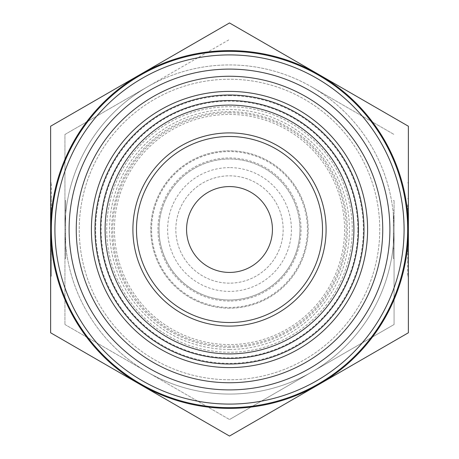 <?xml version="1.0" encoding="UTF-8"?>
<svg xmlns="http://www.w3.org/2000/svg" width="459" height="459" viewBox="0 0 459 459"><rect width="100%" height="100%" fill="white"/><g stroke="black" fill="none" stroke-linecap="round" stroke-linejoin="round"><path stroke-width="0.34" stroke-dasharray="2.29 1.72" d="M357.854 229.5A128.354 128.354 0 0 0 229.5 101.146A128.354 128.354 0 0 0 101.146 229.5A128.354 128.354 0 0 0 229.5 357.854A128.354 128.354 0 0 0 357.854 229.5M229.5 347.331A117.831 117.831 0 0 1 111.669 229.5A117.831 117.831 0 0 1 229.5 111.669A117.831 117.831 0 0 1 347.331 229.5A117.831 117.831 0 0 1 229.5 347.331M229.5 349.437A119.937 119.937 0 0 1 109.563 229.5A119.937 119.937 0 0 1 229.5 109.563A119.937 119.937 0 0 1 349.437 229.5A119.937 119.937 0 0 1 229.5 349.437M229.5 382.743A153.243 153.243 0 0 1 76.257 229.5A153.243 153.243 0 0 1 229.5 76.257A153.243 153.243 0 0 1 382.743 229.5A153.243 153.243 0 0 1 229.5 382.743M229.5 95.667A133.833 133.833 0 0 1 363.333 229.5A133.833 133.833 0 0 1 229.5 363.333A133.833 133.833 0 0 1 95.667 229.5A133.833 133.833 0 0 1 229.5 95.667M50.622 229.5L50.622 126.225L229.5 22.95L408.378 126.225L408.378 332.775L229.5 436.05L50.622 332.775L50.622 229.5A178.878 178.878 0 0 1 318.936 74.587A178.878 178.878 0 0 1 229.5 408.378A178.878 178.878 0 0 1 50.622 229.5L50.622 207.56L51.339 207.56L51.339 251.44L51.339 207.56L51.339 222.701L51.339 207.56L50.622 207.56L50.622 251.44L50.622 229.5L51.339 229.5M394.069 229.5L394.069 324.513L229.5 419.526L394.069 324.513L394.069 229.5A164.569 164.569 0 0 1 147.219 372.019A164.569 164.569 0 0 1 229.5 64.931A164.569 164.569 0 0 1 311.781 372.019A164.569 164.569 0 0 1 147.219 372.019L229.5 419.526L147.219 372.019A164.569 164.569 0 0 1 64.931 229.5L64.931 215.879L64.931 229.5A164.569 164.569 0 0 1 147.219 86.98L229.5 39.474L147.219 86.98A164.569 164.569 0 0 1 394.069 229.5L394.069 215.879L393.352 215.879L393.352 243.121L393.352 215.879L394.069 215.879L394.069 225.277L394.069 215.879L393.352 215.879L394.069 215.879L394.069 243.121L394.069 229.5L393.352 229.5M229.5 407.661A178.161 178.161 0 0 1 51.339 229.5A178.161 178.161 0 0 1 229.5 51.339A178.161 178.161 0 0 1 407.661 229.5A178.161 178.161 0 0 1 229.5 407.661M229.5 379.759A150.259 150.259 0 0 1 79.241 229.5A150.259 150.259 0 0 1 229.5 79.241A150.259 150.259 0 0 1 379.759 229.5A150.259 150.259 0 0 1 229.5 379.759A150.259 150.259 0 0 1 79.241 229.5A150.259 150.259 0 0 1 229.5 79.241A150.259 150.259 0 0 1 379.759 229.5A150.259 150.259 0 0 1 229.5 379.759M159.021 229.5A70.479 70.479 0 0 1 229.5 159.021A70.479 70.479 0 0 1 299.979 229.5A70.479 70.479 0 0 1 229.5 299.979A70.479 70.479 0 0 1 159.021 229.5A70.479 70.479 0 0 1 229.5 159.021A70.479 70.479 0 0 1 299.979 229.5A70.479 70.479 0 0 1 229.5 299.979A70.479 70.479 0 0 1 159.021 229.5A70.479 70.479 0 0 0 229.5 299.979A70.479 70.479 0 0 0 299.979 229.5M229.5 308.207A78.707 78.707 0 0 1 150.793 229.5A78.707 78.707 0 0 1 229.5 150.793A78.707 78.707 0 0 1 308.207 229.5A78.707 78.707 0 0 1 229.5 308.207A78.707 78.707 0 0 1 150.793 229.5A78.707 78.707 0 0 1 229.5 150.793A78.707 78.707 0 0 1 308.207 229.5A78.707 78.707 0 0 1 229.5 308.207M229.5 301.052A71.552 71.552 0 0 1 157.948 229.5A71.552 71.552 0 0 1 229.5 157.948A71.552 71.552 0 0 1 301.052 229.5A71.552 71.552 0 0 1 229.5 301.052M229.5 283.163A53.663 53.663 0 0 1 175.837 229.5A53.663 53.663 0 0 1 229.5 175.837A53.663 53.663 0 0 1 283.163 229.5A53.663 53.663 0 0 1 229.5 283.163A53.663 53.663 0 0 1 175.837 229.5A53.663 53.663 0 0 1 229.5 175.837A53.663 53.663 0 0 1 283.163 229.5A53.663 53.663 0 0 1 229.5 283.163M229.5 167.61A61.89 61.89 0 0 0 167.61 229.5A61.89 61.89 0 0 0 229.5 291.39A61.89 61.89 0 0 0 291.39 229.5A61.89 61.89 0 0 0 229.5 167.61M229.5 272.428A42.928 42.928 0 0 1 186.572 229.5A42.928 42.928 0 0 1 229.5 186.572A42.928 42.928 0 0 1 272.428 229.5A42.928 42.928 0 0 1 229.5 272.428M229.5 322.516A93.016 93.016 0 0 1 136.484 229.5A93.016 93.016 0 0 1 229.5 136.484A93.016 93.016 0 0 1 322.516 229.5A93.016 93.016 0 0 1 229.5 322.516M393.352 214.141L393.352 258.48L393.352 214.141L394.069 214.141L394.069 200.52L394.069 214.141L393.352 214.141M394.069 244.859L394.069 248.623L394.069 244.859L393.352 244.859L394.069 244.859L394.069 210.377L394.069 244.859M65.648 244.859L65.648 200.52L65.648 258.48L65.648 244.859L64.931 244.859L64.931 248.623L64.931 214.141L65.648 214.141L65.648 210.377L65.648 214.141L64.931 214.141L64.931 200.52L64.931 244.859L65.648 244.859M407.661 204.754L407.661 276.186L407.661 204.754L408.378 204.754L407.661 204.754M407.661 182.814L408.378 182.814L408.378 276.186L407.661 276.186M408.378 254.246L408.378 260.316L408.378 254.246L407.661 254.246L408.378 254.246L408.378 204.754M51.339 254.246L51.339 182.814L51.339 276.186L51.339 254.246L50.622 254.246L50.622 260.316L50.622 204.754L51.339 204.754L51.339 198.684L51.339 204.754L50.622 204.754L50.622 182.814L50.622 254.246L51.339 254.246M50.622 251.44L51.339 251.44L50.622 251.44L50.622 236.299L50.622 251.44L51.339 251.44L50.622 251.44M50.622 236.299L51.339 236.299M50.622 207.56L51.339 207.56L50.622 207.56L50.622 222.701L50.622 207.56M50.622 222.701L51.339 222.701M50.622 204.754L50.622 198.684L50.622 204.754M51.339 276.186L50.622 276.186L50.622 254.246M408.378 208.185L407.661 208.185L407.661 252.071L407.661 208.185L408.378 208.185L408.378 223.332L408.378 208.185L407.661 208.185L408.378 208.185L408.378 252.071L408.378 208.185M408.378 223.332L407.661 223.332M408.378 230.131L407.661 230.131M408.378 252.071L407.661 252.071L408.378 252.071L407.661 252.071L408.378 252.071L408.378 236.93L407.661 236.93M65.648 215.879L65.648 243.121L65.648 215.879L65.648 225.277L65.648 215.879L64.931 215.879L65.648 215.879L64.931 215.879L64.931 225.277L64.931 215.879L65.648 215.879M64.931 229.5L64.931 324.513L64.931 134.487L147.219 86.98L64.931 134.487L64.931 229.5L65.648 229.5M64.931 243.121L65.648 243.121L64.931 243.121M64.931 233.723L65.648 233.723M64.931 225.277L65.648 225.277M64.931 214.141L64.931 210.377L64.931 214.141M64.931 244.859L64.931 258.48L64.931 244.859M394.069 225.277L393.352 225.277M394.069 243.121L393.352 243.121L394.069 243.121L394.069 233.723L394.069 243.121L393.352 243.121L394.069 243.121M394.069 233.723L393.352 233.723M64.931 324.513L147.219 372.019L64.931 324.513M311.781 86.98L394.069 134.487L311.781 86.98M229.5 344.571A115.071 115.071 0 0 1 114.429 229.5A115.071 115.071 0 0 1 229.5 114.429A115.071 115.071 0 0 1 344.571 229.5A115.071 115.071 0 0 1 229.5 344.571M229.5 112.828A116.672 116.672 0 0 0 112.828 229.5A116.672 116.672 0 0 0 229.5 346.172A116.672 116.672 0 0 0 346.172 229.5A116.672 116.672 0 0 0 229.5 112.828M352.271 229.5A122.771 122.771 0 0 1 229.5 352.271A122.771 122.771 0 0 1 106.729 229.5A122.771 122.771 0 0 1 229.5 106.729A122.771 122.771 0 0 1 352.271 229.5M151.579 229.5A77.921 77.921 0 0 1 229.5 151.579A77.921 77.921 0 0 1 307.421 229.5A77.921 77.921 0 0 1 229.5 307.421A77.921 77.921 0 0 1 151.579 229.5M393.352 200.52L394.069 200.52M393.352 248.623L394.069 248.623M65.648 200.52L64.931 200.52M65.648 248.623L64.931 248.623M407.661 260.316L408.378 260.316M51.339 182.814L50.622 182.814M51.339 260.316L50.622 260.316M51.339 198.684L50.622 198.684M407.661 198.684L408.378 198.684M65.648 210.377L64.931 210.377M65.648 258.48L64.931 258.48M393.352 210.377L394.069 210.377M393.352 258.48L394.069 258.48"/><path stroke-width="0.69" d="M94.996 229.5A134.504 134.504 0 0 1 229.5 94.996A134.504 134.504 0 0 1 364.004 229.5A134.504 134.504 0 0 1 229.5 364.004A134.504 134.504 0 0 1 94.996 229.5M229.5 353.906A124.406 124.406 0 0 1 105.094 229.5A124.406 124.406 0 0 1 229.5 105.094A124.406 124.406 0 0 1 353.906 229.5A124.406 124.406 0 0 1 229.5 353.906M229.5 358.468A128.968 128.968 0 0 1 100.532 229.5A128.968 128.968 0 0 1 229.5 100.532A128.968 128.968 0 0 1 358.468 229.5A128.968 128.968 0 0 1 229.5 358.468M229.5 389.898A160.398 160.398 0 0 1 69.102 229.5A160.398 160.398 0 0 1 229.5 69.102A160.398 160.398 0 0 1 389.898 229.5A160.398 160.398 0 0 1 229.5 389.898M229.5 382.743A153.243 153.243 0 0 1 76.257 229.5A153.243 153.243 0 0 1 229.5 76.257A153.243 153.243 0 0 1 382.743 229.5A153.243 153.243 0 0 1 229.5 382.743M229.5 91.404A138.096 138.096 0 0 1 367.596 229.5A138.096 138.096 0 0 1 229.5 367.596A138.096 138.096 0 0 1 91.404 229.5A138.096 138.096 0 0 1 229.5 91.404M229.5 22.95L140.064 74.587A178.878 178.878 0 0 1 408.378 229.5A178.878 178.878 0 0 1 140.064 384.412L229.5 436.05L408.378 332.775L408.378 126.225L229.5 22.95M229.5 404.086A174.586 174.586 0 0 1 54.914 229.5A174.586 174.586 0 0 1 229.5 54.914A174.586 174.586 0 0 1 404.086 229.5A174.586 174.586 0 0 1 229.5 404.086M229.5 407.661A178.161 178.161 0 0 1 51.339 229.5A178.161 178.161 0 0 1 229.5 51.339A178.161 178.161 0 0 1 407.661 229.5A178.161 178.161 0 0 1 229.5 407.661M229.5 272.428A42.928 42.928 0 0 1 186.572 229.5A42.928 42.928 0 0 1 229.5 186.572A42.928 42.928 0 0 1 272.428 229.5A42.928 42.928 0 0 1 229.5 272.428M229.5 322.516A93.016 93.016 0 0 1 136.484 229.5A93.016 93.016 0 0 1 229.5 136.484A93.016 93.016 0 0 1 322.516 229.5A93.016 93.016 0 0 1 229.5 322.516M229.5 326.097A96.597 96.597 0 0 1 132.903 229.5A96.597 96.597 0 0 1 229.5 132.903A96.597 96.597 0 0 1 326.097 229.5A96.597 96.597 0 0 1 229.5 326.097M408.378 204.754L408.378 182.814M50.622 254.246L50.622 276.186M408.378 236.93L408.378 252.071M408.378 276.186L408.378 254.246M50.622 229.5A178.878 178.878 0 0 1 140.064 74.587L50.622 126.225L50.622 332.775L140.064 384.412A178.878 178.878 0 0 1 50.622 229.5"/></g></svg>
